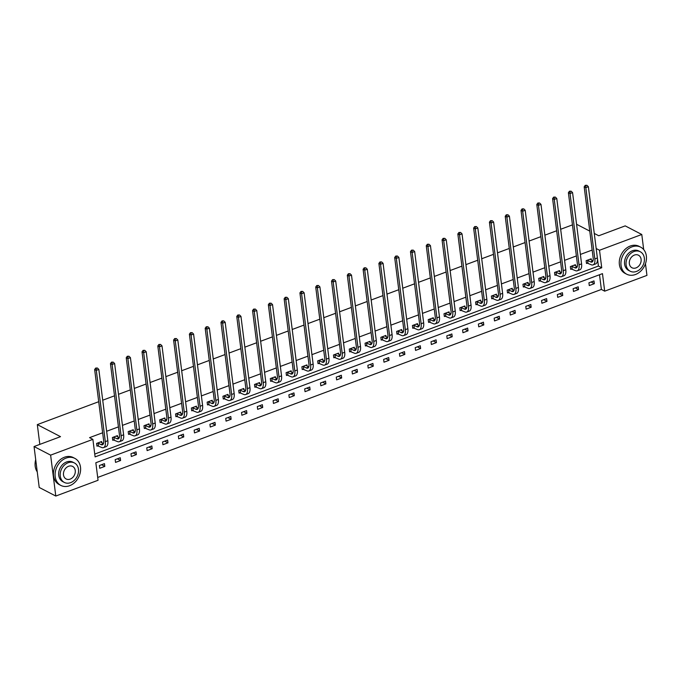 <?xml version="1.0" encoding="UTF-8"?>
<svg xmlns="http://www.w3.org/2000/svg" width="681" height="681" viewBox="0 0 681 681"><rect width="100%" height="100%" fill="white"/><g stroke="black" fill="none" stroke-linecap="round" stroke-linejoin="round"><path stroke-width="1.02" d="M645.469 263.692L646.95 275.388L604.685 291.17L602.472 273.643L95.834 462.748L98.055 480.275L55.791 496.049L50.624 455.138L92.88 439.364L95.102 456.891L601.732 267.778L599.518 250.259L641.783 234.485L643.69 249.569M97.698 477.449L601.374 289.442L604.685 291.17M50.624 455.138L34.05 446.54L39.217 487.451L55.791 496.049M594.266 233.438L598.744 235.762L625.209 225.879L641.783 234.485M34.05 446.54L60.524 436.657L37.319 424.621L39.821 444.387M37.319 424.621L98.711 401.705M102.72 400.207L114.502 395.806M118.511 394.316L130.292 389.915M134.302 388.417L146.083 384.024M150.092 382.526L161.874 378.125M165.883 376.627L177.673 372.235M181.682 370.736L193.464 366.335M197.473 364.837L209.254 360.445M213.264 358.947L225.045 354.546M229.054 353.056L240.836 348.655M244.845 347.157L256.626 342.764M260.636 341.266L272.417 336.865M276.426 335.367L288.208 330.975M292.217 329.476L303.998 325.075M308.008 323.577L319.789 319.185M323.798 317.686L335.58 313.286M339.589 311.796L351.37 307.395M355.38 305.897L367.161 301.504M371.171 300.006L382.952 295.605M386.961 294.107L398.743 289.714M402.752 288.216L414.542 283.815M418.551 282.317L430.332 277.925M434.342 276.426L446.123 272.025M450.132 270.536L461.914 266.135M465.923 264.637L477.704 260.244M481.714 258.746L493.495 254.345M497.505 252.847L509.286 248.454M513.295 246.956L525.077 242.555M529.086 241.057L540.867 236.665M544.877 235.166L556.658 230.765M560.667 229.276L572.449 224.875M117.609 436.836L117.455 435.627L112.399 437.517L112.748 440.284L113.88 439.858M149.19 425.046L149.037 423.837L143.98 425.727L144.329 428.494L145.462 428.068M180.771 413.256L180.627 412.056L175.562 413.937L175.911 416.704L177.051 416.278M212.361 401.475L212.208 400.266L207.143 402.156L207.492 404.914L208.633 404.497M243.943 389.685L243.789 388.476L238.725 390.366L239.074 393.133L240.214 392.707M275.524 377.895L275.371 376.687L270.306 378.576L270.655 381.343L271.796 380.917M307.105 366.106L306.952 364.897L301.887 366.787L302.236 369.553L303.377 369.128M338.687 354.316L338.534 353.107L333.477 354.997L333.826 357.763L334.958 357.338M370.268 342.526L370.115 341.317L365.059 343.207L365.408 345.974L366.54 345.548M401.85 330.745L401.696 329.536L396.64 331.426L396.989 334.184L398.121 333.758M433.439 318.955L433.286 317.746L428.221 319.636L428.57 322.394L429.711 321.977M465.021 307.165L464.868 305.956L459.803 307.846L460.152 310.613L461.292 310.187M496.602 295.375L496.449 294.166L491.384 296.056L491.733 298.823L492.874 298.397M528.184 283.585L528.03 282.377L522.965 284.266L523.314 287.033L524.455 286.607M559.765 271.796L559.612 270.587L554.555 272.477L554.904 275.243L556.037 274.818M591.346 260.006L591.193 258.797L586.137 260.687L586.486 263.453L587.618 263.028M94.744 454.065L598.42 266.058L596.173 248.548M592.164 250.046L580.382 254.439M576.373 255.937L564.592 260.338M560.582 261.836L548.801 266.228M544.791 267.727L533.01 272.128M529.001 273.626L517.22 278.018M513.21 279.516L501.429 283.917M497.419 285.407L485.638 289.808M481.629 291.306L469.847 295.699M465.838 297.197L454.057 301.598M450.047 303.096L438.266 307.489M434.257 308.987L422.475 313.388M418.466 314.886L406.676 319.278M402.667 320.777L390.885 325.178M386.876 326.667L375.095 331.068M371.085 332.566L359.304 336.959M355.295 338.457L343.513 342.858M339.504 344.356L327.723 348.749M323.713 350.247L311.932 354.648M307.923 356.146L296.141 360.538M292.132 362.037L280.351 366.438M276.341 367.927L264.56 372.328M260.551 373.826L248.769 378.219M244.76 379.717L232.979 384.118M228.969 385.616L217.188 390.009M213.179 391.507L201.397 395.908M197.388 397.406L185.607 401.799M181.597 403.297L169.807 407.698M165.798 409.187L154.017 413.588M150.007 415.087L138.226 419.479M134.217 420.977L122.435 425.378M118.426 426.876L106.645 431.269M102.635 432.767L89.569 437.645L92.88 439.364M575.556 265.905L575.402 264.696L570.346 266.586L570.695 269.353L571.827 268.927M543.974 277.695L543.821 276.486L538.756 278.376L539.114 281.134L540.246 280.717M512.393 289.485L512.24 288.276L507.175 290.166L507.524 292.924L508.664 292.498M480.812 301.266L480.658 300.057L475.593 301.947L475.942 304.713L477.083 304.288M449.23 313.056L449.077 311.847L444.012 313.737L444.361 316.503L445.502 316.078M417.64 324.846L417.496 323.637L412.431 325.527L412.78 328.293L413.92 327.867M386.059 336.635L385.906 335.427L380.849 337.316L381.198 340.083L382.33 339.657M354.478 348.425L354.324 347.216L349.268 349.106L349.617 351.873L350.749 351.447M322.896 360.215L322.743 359.006L317.686 360.896L318.036 363.654L319.168 363.237M291.315 372.005L291.162 370.796L286.097 372.686L286.446 375.444L287.586 375.018M259.733 383.786L259.58 382.577L254.515 384.467L254.864 387.234L256.005 386.808M228.152 395.576L227.999 394.367L222.934 396.257L223.283 399.023L224.424 398.598M196.571 407.366L196.417 406.157L191.352 408.047L191.701 410.813L192.842 410.388M164.981 419.155L164.828 417.947L159.771 419.836L160.12 422.603L161.252 422.177M133.399 430.945L133.246 429.737L128.19 431.626L128.539 434.384L129.671 433.967M101.818 442.735L101.665 441.526L96.608 443.416L96.957 446.174L98.09 445.749M596.207 248.539L599.518 250.259M589.772 231.106L576.569 224.253M601.374 289.442L599.518 274.749M99.4 465.523L104.457 463.633L104.806 466.4L99.749 468.29L99.4 465.523M115.191 459.632L120.248 457.743L120.597 460.509L115.54 462.399L115.191 459.632M130.982 453.733L136.038 451.852L136.387 454.61L131.331 456.5L130.982 453.733M146.773 447.843L151.837 445.953L152.186 448.719L147.122 450.609L146.773 447.843M162.563 441.952L167.628 440.062L167.977 442.82L162.912 444.71L162.563 441.952M178.354 436.053L183.419 434.163L183.768 436.93L178.703 438.819L178.354 436.053M194.145 430.162L199.21 428.272L199.559 431.039L194.494 432.92L194.145 430.162M209.935 424.263L215 422.373L215.349 425.14L210.284 427.03L209.935 424.263M225.726 418.372L230.791 416.483L231.14 419.249L226.075 421.139L225.726 418.372M241.517 412.482L246.582 410.592L246.931 413.35L241.866 415.24L241.517 412.482M257.307 406.583L262.372 404.693L262.721 407.459L257.656 409.349L257.307 406.583M273.107 400.692L278.163 398.802L278.512 401.56L273.456 403.45L273.107 400.692M288.897 394.793L293.954 392.903L294.303 395.67L289.246 397.559L288.897 394.793M304.688 388.902L309.744 387.012L310.093 389.779L305.037 391.669L304.688 388.902M320.479 383.003L325.535 381.113L325.884 383.88L320.828 385.769L320.479 383.003M336.269 377.112L341.326 375.222L341.675 377.989L336.618 379.879L336.269 377.112M352.06 371.222L357.116 369.332L357.465 372.09L352.409 373.98L352.06 371.222M367.851 365.322L372.907 363.433L373.265 366.199L368.2 368.089L367.851 365.322M383.641 359.432L388.706 357.542L389.055 360.3L383.99 362.19L383.641 359.432M399.432 353.533L404.497 351.643L404.846 354.409L399.781 356.299L399.432 353.533M415.223 347.642L420.288 345.752L420.637 348.519L415.572 350.409L415.223 347.642M431.013 341.743L436.078 339.853L436.427 342.62L431.362 344.509L431.013 341.743M446.804 335.852L451.869 333.962L452.218 336.729L447.153 338.619L446.804 335.852M462.595 329.962L467.66 328.072L468.009 330.83L462.944 332.72L462.595 329.962M478.385 324.062L483.45 322.173L483.799 324.939L478.734 326.829L478.385 324.062M494.176 318.172L499.241 316.282L499.59 319.04L494.525 320.93L494.176 318.172M509.975 312.273L515.032 310.383L515.381 313.149L510.324 315.039L509.975 312.273M525.766 306.382L530.822 304.492L531.171 307.259L526.115 309.148L525.766 306.382M541.557 300.483L546.613 298.593L546.962 301.36L541.906 303.249L541.557 300.483M557.347 294.592L562.404 292.702L562.753 295.469L557.696 297.359L557.347 294.592M573.138 288.701L578.195 286.812L578.544 289.57L573.487 291.459L573.138 288.701M588.929 282.802L593.985 280.912L594.334 283.679L589.278 285.569L588.929 282.802M598.42 266.058L601.732 267.778M591.091 281.994L594.334 283.679M575.3 287.893L578.544 289.57M559.51 293.783L562.753 295.469M543.719 299.674L546.962 301.36M527.928 305.573L531.171 307.259M512.138 311.464L515.381 313.149M496.347 317.363L499.59 319.04M480.556 323.254L483.799 324.939M464.765 329.153L468.009 330.83M448.975 335.043L452.218 336.729M433.184 340.934L436.427 342.62M417.393 346.833L420.637 348.519M401.603 352.724L404.846 354.409M385.804 358.623L389.055 360.3M370.013 364.514L373.265 366.199M354.222 370.413L357.465 372.09M338.431 376.304L341.675 377.989M322.641 382.194L325.884 383.88M306.85 388.093L310.093 389.779M291.059 393.984L294.303 395.67M275.269 399.883L278.512 401.56M259.478 405.774L262.721 407.459M243.687 411.673L246.931 413.35M227.897 417.564L231.14 419.249M212.106 423.454L215.349 425.14M196.315 429.353L199.559 431.039M180.525 435.244L183.768 436.93M164.734 441.143L167.977 442.82M148.935 447.034L152.186 448.719M133.144 452.925L136.387 454.61M117.353 458.824L120.597 460.509M101.563 464.714L104.806 466.4M587.269 260.27L590.563 261.862A6.086 2.809 -110.5 0 0 591.993 262.04A6.086 2.809 -110.5 0 0 593.177 258.048L584.179 186.79L585.251 185.326L586.928 185.292L585.251 185.326M590.061 259.223L592.998 260.866M586.928 185.292L588.367 186.705L585.83 187.65L594.836 258.908A9.134 4.214 69.5 0 1 593.057 264.892A9.134 4.214 69.5 0 1 590.912 264.62L586.401 262.815M588.367 186.705L597.365 257.963A9.134 4.214 69.5 0 1 595.586 263.947L593.057 264.892M585.915 185.675L585.83 187.65L584.179 186.79M587.609 260.329L587.958 263.087M635.45 274.511A15.229 12.028 117.4 0 0 646.158 261.129A15.229 12.028 117.4 0 0 640.719 247.177A15.229 12.028 117.4 0 0 631.959 246.871A15.229 12.028 117.4 0 0 621.242 260.253A15.229 12.028 117.4 0 0 626.69 274.205A15.229 12.028 117.4 0 0 635.45 274.511M640.719 247.177L639.059 246.318A15.229 12.028 117.4 0 0 630.3 246.011A15.229 12.028 117.4 0 0 619.582 259.393A15.229 12.028 117.4 0 0 625.03 273.345L626.69 274.205M630.18 271.217L628.648 270.425A10.964 8.657 -62.6 0 1 624.732 260.38A10.964 8.657 -62.6 0 1 632.445 250.744A10.964 8.657 -62.6 0 1 638.752 250.966L640.276 251.757A10.964 8.657 117.4 0 0 633.968 251.536A10.964 8.657 117.4 0 0 626.256 261.172A10.964 8.657 117.4 0 0 630.18 271.217A10.964 8.657 117.4 0 0 636.48 271.438A10.964 8.657 117.4 0 0 644.2 261.793A10.964 8.657 117.4 0 0 640.276 251.757M634.42 255.069A7.065 5.584 117.4 0 0 629.448 261.283A7.065 5.584 117.4 0 0 631.968 267.752A7.065 5.584 117.4 0 0 636.037 267.897A7.065 5.584 117.4 0 0 641.008 261.683A7.065 5.584 117.4 0 0 638.48 255.213A7.065 5.584 117.4 0 0 634.42 255.069M69.59 485.723A15.229 12.028 117.4 0 0 80.307 472.342A15.229 12.028 117.4 0 0 74.859 458.39A15.229 12.028 117.4 0 0 66.1 458.083A15.229 12.028 117.4 0 0 55.391 471.465A15.229 12.028 117.4 0 0 60.83 485.417A15.229 12.028 117.4 0 0 69.59 485.723M74.859 458.39L73.207 457.53A15.229 12.028 117.4 0 0 64.448 457.223A15.229 12.028 117.4 0 0 53.731 470.605A15.229 12.028 117.4 0 0 59.179 484.557L60.83 485.417M64.32 482.429L62.797 481.637A10.964 8.657 -62.6 0 1 58.881 471.592A10.964 8.657 -62.6 0 1 66.593 461.956A10.964 8.657 -62.6 0 1 72.901 462.178L74.425 462.961A10.964 8.657 117.4 0 0 68.117 462.748A10.964 8.657 117.4 0 0 60.405 472.384A10.964 8.657 117.4 0 0 64.32 482.429A10.964 8.657 117.4 0 0 70.628 482.642A10.964 8.657 117.4 0 0 78.341 473.006A10.964 8.657 117.4 0 0 74.425 462.961M68.56 466.281A7.065 5.584 117.4 0 0 63.588 472.495A7.065 5.584 117.4 0 0 66.117 478.964A7.065 5.584 117.4 0 0 70.186 479.109A7.065 5.584 117.4 0 0 75.157 472.895A7.065 5.584 117.4 0 0 72.629 466.425A7.065 5.584 117.4 0 0 68.56 466.281M35.71 459.649A15.229 12.028 117.4 0 0 37.251 471.856M571.478 266.16L574.773 267.752A6.086 2.809 -110.5 0 0 576.203 267.931A6.086 2.809 -110.5 0 0 577.386 263.947L568.388 192.689L569.461 191.225L571.138 191.191L569.461 191.225M574.27 265.122L577.207 266.756M571.138 191.191L572.568 192.604L570.04 193.549L579.046 264.807A9.134 4.214 69.5 0 1 577.267 270.783A9.134 4.214 69.5 0 1 575.122 270.519L570.61 268.706M572.568 192.604L581.574 263.862A9.134 4.214 69.5 0 1 579.795 269.838L577.267 270.783M570.125 191.565L570.04 193.549L568.388 192.689M571.819 266.22L572.168 268.986M555.687 272.051L558.982 273.651A6.086 2.809 -110.5 0 0 560.412 273.822A6.086 2.809 -110.5 0 0 561.595 269.838L552.589 198.58L553.67 197.115L555.338 197.081L553.67 197.115M558.48 271.012L561.416 272.655M555.338 197.081L556.777 198.494L554.249 199.439L563.255 270.697A9.134 4.214 69.5 0 1 561.476 276.682A9.134 4.214 69.5 0 1 559.331 276.409L554.819 274.605M556.777 198.494L565.783 269.753A9.134 4.214 69.5 0 1 564.004 275.737L561.476 276.682M554.334 197.464L554.249 199.439L552.589 198.58M556.028 272.111L556.377 274.877M539.897 277.95L543.191 279.542A6.086 2.809 -110.5 0 0 544.621 279.721A6.086 2.809 -110.5 0 0 545.804 275.737L536.798 204.47L537.879 203.015L539.548 202.981L537.879 203.015M542.689 276.912L545.626 278.546M539.548 202.981L540.986 204.394L538.458 205.339L547.464 276.597A9.134 4.214 69.5 0 1 545.685 282.572A9.134 4.214 69.5 0 1 543.54 282.309L539.029 280.495M540.986 204.394L549.993 275.652A9.134 4.214 69.5 0 1 548.214 281.628L545.685 282.572M538.535 203.355L538.458 205.339L536.798 204.47M540.237 278.01L540.586 280.776M524.106 283.841L527.4 285.433A6.086 2.809 -110.5 0 0 528.831 285.611A6.086 2.809 -110.5 0 0 530.014 281.628L521.008 210.369L522.089 208.905L523.757 208.871L522.089 208.905M526.89 282.802L529.827 284.445M523.757 208.871L525.196 210.284L522.668 211.229L531.665 282.487A9.134 4.214 69.5 0 1 529.895 288.463A9.134 4.214 69.5 0 1 527.749 288.199L523.238 286.386M525.196 210.284L534.202 281.542A9.134 4.214 69.5 0 1 532.423 287.518L529.895 288.463M522.744 209.246L522.668 211.229L521.008 210.369M524.447 283.9L524.796 286.667M508.315 289.74L511.601 291.332A6.086 2.809 -110.5 0 0 513.04 291.511A6.086 2.809 -110.5 0 0 514.223 287.518L505.217 216.26L506.289 214.804L507.966 214.77L506.289 214.804M511.099 288.693L514.036 290.336M507.966 214.77L509.405 216.175L506.877 217.12L515.875 288.386A9.134 4.214 69.5 0 1 514.104 294.362A9.134 4.214 69.5 0 1 511.95 294.098L507.447 292.285M509.405 216.175L518.411 287.442A9.134 4.214 69.5 0 1 516.632 293.417L514.104 294.362M506.953 215.145L506.877 217.12L505.217 216.26M508.647 289.8L508.996 292.558M492.525 295.631L495.811 297.222A6.086 2.809 -110.5 0 0 497.249 297.401A6.086 2.809 -110.5 0 0 498.432 293.417L489.426 222.159L490.499 220.695L492.176 220.661L490.499 220.695M495.308 294.592L498.245 296.226M492.176 220.661L493.614 222.074L491.086 223.019L500.084 294.277A9.134 4.214 69.5 0 1 498.313 300.253A9.134 4.214 69.5 0 1 496.16 299.989L491.656 298.176M493.614 222.074L502.621 293.332A9.134 4.214 69.5 0 1 500.841 299.308L498.313 300.253M491.163 221.036L491.086 223.019L489.426 222.159M492.857 295.69L493.206 298.457M476.734 301.53L480.02 303.122A6.086 2.809 -110.5 0 0 481.45 303.3A6.086 2.809 -110.5 0 0 482.642 299.308L473.635 228.05L474.708 226.586L476.385 226.552L474.708 226.586M479.518 300.483L482.454 302.126M476.385 226.552L477.824 227.965L475.295 228.91L484.293 300.168A9.134 4.214 69.5 0 1 482.523 306.152A9.134 4.214 69.5 0 1 480.369 305.88L475.866 304.075M477.824 227.965L486.83 299.223A9.134 4.214 69.5 0 1 485.051 305.207L482.523 306.152M475.372 226.935L475.295 228.91L473.635 228.05M477.066 301.589L477.415 304.347M460.943 307.42L464.229 309.012A6.086 2.809 -110.5 0 0 465.659 309.191A6.086 2.809 -110.5 0 0 466.851 305.207L457.845 233.949L458.917 232.485L460.594 232.451L458.917 232.485M463.727 306.382L466.664 308.016M460.594 232.451L462.033 233.864L459.505 234.809L468.502 306.067A9.134 4.214 69.5 0 1 466.723 312.043A9.134 4.214 69.5 0 1 464.578 311.779L460.075 309.966M462.033 233.864L471.039 305.122A9.134 4.214 69.5 0 1 469.26 311.098L466.723 312.043M459.581 232.825L459.505 234.809L457.845 233.949M461.275 307.48L461.624 310.247M445.153 313.311L448.438 314.911A6.086 2.809 -110.5 0 0 449.869 315.082A6.086 2.809 -110.5 0 0 451.052 311.098L442.054 239.84L443.127 238.376L444.804 238.341L443.127 238.376M447.936 312.273L450.873 313.915M444.804 238.341L446.242 239.755L443.714 240.699L452.712 311.958A9.134 4.214 69.5 0 1 450.933 317.942A9.134 4.214 69.5 0 1 448.788 317.669L444.284 315.865M446.242 239.755L455.24 311.013A9.134 4.214 69.5 0 1 453.469 316.997L450.933 317.942M443.791 238.725L443.714 240.699L442.054 239.84M445.485 313.371L445.834 316.137M429.362 319.21L432.648 320.802A6.086 2.809 -110.5 0 0 434.078 320.981A6.086 2.809 -110.5 0 0 435.261 316.997L426.263 245.73L427.336 244.275L429.013 244.241L427.336 244.275M432.146 318.172L435.082 319.806M429.013 244.241L430.452 245.654L427.923 246.59L436.921 317.857A9.134 4.214 69.5 0 1 435.142 323.833A9.134 4.214 69.5 0 1 432.997 323.569L428.494 321.755M430.452 245.654L439.449 316.912A9.134 4.214 69.5 0 1 437.679 322.888L435.142 323.833M428 244.615L427.923 246.59L426.263 245.73M429.694 319.27L430.043 322.036M413.571 325.101L416.857 326.693A6.086 2.809 -110.5 0 0 418.287 326.871A6.086 2.809 -110.5 0 0 419.47 322.888L410.473 251.63L411.545 250.165L413.222 250.131L411.545 250.165M416.355 324.062L419.292 325.705M413.222 250.131L414.661 251.544L412.124 252.489L421.13 323.747A9.134 4.214 69.5 0 1 419.351 329.723A9.134 4.214 69.5 0 1 417.206 329.459L412.695 327.646M414.661 251.544L423.659 322.803A9.134 4.214 69.5 0 1 421.888 328.778L419.351 329.723M412.209 250.506L412.124 252.489L410.473 251.63M413.903 325.16L414.252 327.927M397.772 331L401.066 332.592A6.086 2.809 -110.5 0 0 402.497 332.771A6.086 2.809 -110.5 0 0 403.68 328.778L394.682 257.52L395.755 256.056L397.432 256.03L395.755 256.056M400.564 329.953L403.501 331.596M397.432 256.03L398.87 257.435L396.333 258.38L405.34 329.638A9.134 4.214 69.5 0 1 403.561 335.622A9.134 4.214 69.5 0 1 401.415 335.358L396.904 333.545M398.87 257.435L407.868 328.702A9.134 4.214 69.5 0 1 406.089 334.677L403.561 335.622M396.419 256.405L396.333 258.38L394.682 257.52M398.113 331.06L398.462 333.818M381.981 336.891L385.276 338.483A6.086 2.809 -110.5 0 0 386.706 338.661A6.086 2.809 -110.5 0 0 387.889 334.677L378.891 263.419L379.964 261.955L381.641 261.921L379.964 261.955M384.774 335.852L387.71 337.487M381.641 261.921L383.08 263.334L380.543 264.279L389.549 335.537A9.134 4.214 69.5 0 1 387.77 341.513A9.134 4.214 69.5 0 1 385.625 341.249L381.113 339.436M383.08 263.334L392.077 334.592A9.134 4.214 69.5 0 1 390.298 340.568L387.77 341.513M380.628 262.296L380.543 264.279L378.891 263.419M382.322 336.95L382.671 339.717M366.191 342.79L369.485 344.382A6.086 2.809 -110.5 0 0 370.915 344.56A6.086 2.809 -110.5 0 0 372.098 340.568L363.101 269.31L364.173 267.846L365.85 267.812L364.173 267.846M368.983 341.743L371.92 343.386M365.85 267.812L367.289 269.225L364.752 270.17L373.758 341.428A9.134 4.214 69.5 0 1 371.979 347.412A9.134 4.214 69.5 0 1 369.834 347.14L365.322 345.335M367.289 269.225L376.287 340.483A9.134 4.214 69.5 0 1 374.507 346.467L371.979 347.412M364.837 268.195L364.752 270.17L363.101 269.31M366.531 342.849L366.88 345.607M350.4 348.681L353.694 350.272A6.086 2.809 -110.5 0 0 355.124 350.451A6.086 2.809 -110.5 0 0 356.308 346.467L347.31 275.209L348.383 273.745L350.06 273.711L348.383 273.745M353.192 347.642L356.129 349.276M350.06 273.711L351.498 275.124L348.961 276.069L357.968 347.327A9.134 4.214 69.5 0 1 356.189 353.303A9.134 4.214 69.5 0 1 354.043 353.039L349.532 351.226M351.498 275.124L360.496 346.382A9.134 4.214 69.5 0 1 358.717 352.358L356.189 353.303M349.047 274.085L348.961 276.069L347.31 275.209M350.741 348.74L351.09 351.507M334.609 354.571L337.904 356.172A6.086 2.809 -110.5 0 0 339.334 356.342A6.086 2.809 -110.5 0 0 340.517 352.358L331.511 281.1L332.592 279.636L334.269 279.602L332.592 279.636M337.401 353.533L340.338 355.176M334.269 279.602L335.699 281.015L333.171 281.96L342.177 353.218A9.134 4.214 69.5 0 1 340.398 359.193A9.134 4.214 69.5 0 1 338.253 358.93L333.741 357.125M335.699 281.015L344.705 352.273A9.134 4.214 69.5 0 1 342.926 358.257L340.398 359.193M333.256 279.985L333.171 281.96L331.511 281.1M334.95 354.631L335.299 357.397M318.819 360.47L322.113 362.062A6.086 2.809 -110.5 0 0 323.543 362.241A6.086 2.809 -110.5 0 0 324.726 358.257L315.72 286.99L316.801 285.535L318.47 285.501L316.801 285.535M321.611 359.432L324.548 361.066M318.47 285.501L319.908 286.914L317.38 287.85L326.386 359.117A9.134 4.214 69.5 0 1 324.607 365.093A9.134 4.214 69.5 0 1 322.462 364.829L317.95 363.016M319.908 286.914L328.914 358.172A9.134 4.214 69.5 0 1 327.135 364.148L324.607 365.093M317.465 285.875L317.38 287.85L315.72 286.99M319.159 360.53L319.508 363.296M303.028 366.361L306.322 367.953A6.086 2.809 -110.5 0 0 307.752 368.132A6.086 2.809 -110.5 0 0 308.936 364.148L299.929 292.89L301.011 291.425L302.679 291.391L301.011 291.425M305.812 365.322L308.757 366.965M302.679 291.391L304.118 292.804L301.589 293.749L310.596 365.007A9.134 4.214 69.5 0 1 308.816 370.983A9.134 4.214 69.5 0 1 306.671 370.719L302.16 368.906M304.118 292.804L313.124 364.063A9.134 4.214 69.5 0 1 311.345 370.038L308.816 370.983M301.666 291.766L301.589 293.749L299.929 292.89M303.368 366.421L303.717 369.187M287.237 372.26L290.523 373.852A6.086 2.809 -110.5 0 0 291.962 374.031A6.086 2.809 -110.5 0 0 293.145 370.038L284.139 298.78L285.22 297.316L286.888 297.282L285.22 297.316M290.021 371.213L292.958 372.856M286.888 297.282L288.327 298.695L285.799 299.64L294.796 370.898A9.134 4.214 69.5 0 1 293.026 376.882A9.134 4.214 69.5 0 1 290.881 376.619L286.369 374.805M288.327 298.695L297.333 369.962A9.134 4.214 69.5 0 1 295.554 375.938L293.026 376.882M285.875 297.665L285.799 299.64L284.139 298.78M287.569 372.32L287.927 375.078M271.447 378.151L274.732 379.743A6.086 2.809 -110.5 0 0 276.171 379.921A6.086 2.809 -110.5 0 0 277.354 375.938L268.348 304.679L269.421 303.215L271.098 303.181L269.421 303.215M274.23 377.112L277.167 378.747M271.098 303.181L272.536 304.594L270.008 305.539L279.006 376.797A9.134 4.214 69.5 0 1 277.235 382.773A9.134 4.214 69.5 0 1 275.081 382.509L270.578 380.696M272.536 304.594L281.542 375.852A9.134 4.214 69.5 0 1 279.763 381.828L277.235 382.773M270.085 303.556L270.008 305.539L268.348 304.679M271.779 378.21L272.128 380.977M255.656 384.05L258.942 385.642A6.086 2.809 -110.5 0 0 260.372 385.812A6.086 2.809 -110.5 0 0 261.564 381.828L252.557 310.57L253.63 309.106L255.307 309.072L253.63 309.106M258.44 383.003L261.376 384.646M255.307 309.072L256.746 310.485L254.217 311.43L263.215 382.688A9.134 4.214 69.5 0 1 261.444 388.672A9.134 4.214 69.5 0 1 259.291 388.4L254.788 386.595M256.746 310.485L265.752 381.743A9.134 4.214 69.5 0 1 263.973 387.727L261.444 388.672M254.294 309.455L254.217 311.43L252.557 310.57M255.988 384.11L256.337 386.868M239.865 389.941L243.151 391.532A6.086 2.809 -110.5 0 0 244.581 391.711A6.086 2.809 -110.5 0 0 245.773 387.727L236.767 316.469L237.839 315.005L239.516 314.971L237.839 315.005M242.649 388.902L245.586 390.536M239.516 314.971L240.955 316.384L238.427 317.329L247.424 388.587A9.134 4.214 69.5 0 1 245.654 394.563A9.134 4.214 69.5 0 1 243.5 394.299L238.997 392.486M240.955 316.384L249.961 387.642A9.134 4.214 69.5 0 1 248.182 393.618L245.654 394.563M238.503 315.346L238.427 317.329L236.767 316.469M240.197 390L240.546 392.767M224.075 395.831L227.36 397.432A6.086 2.809 -110.5 0 0 228.79 397.602A6.086 2.809 -110.5 0 0 229.982 393.618L220.976 322.36L222.049 320.896L223.726 320.862L222.049 320.896M226.858 394.793L229.795 396.436M223.726 320.862L225.164 322.275L222.636 323.22L231.634 394.478A9.134 4.214 69.5 0 1 229.855 400.454A9.134 4.214 69.5 0 1 227.709 400.19L223.206 398.385M225.164 322.275L234.162 393.533A9.134 4.214 69.5 0 1 232.391 399.509L229.855 400.454M222.713 321.245L222.636 323.22L220.976 322.36M224.407 395.891L224.756 398.657M208.284 401.73L211.57 403.322A6.086 2.809 -110.5 0 0 213 403.501A6.086 2.809 -110.5 0 0 214.183 399.517L205.185 328.251L206.258 326.795L207.935 326.761L206.258 326.795M211.067 400.692L214.004 402.326M207.935 326.761L209.373 328.165L206.845 329.11L215.843 400.377A9.134 4.214 69.5 0 1 214.064 406.353A9.134 4.214 69.5 0 1 211.919 406.089L207.416 404.276M209.373 328.165L218.371 399.432A9.134 4.214 69.5 0 1 216.601 405.408L214.064 406.353M206.922 327.135L206.845 329.11L205.185 328.251M208.616 401.79L208.965 404.557M192.493 407.621L195.779 409.213A6.086 2.809 -110.5 0 0 197.209 409.392A6.086 2.809 -110.5 0 0 198.392 405.408L189.395 334.15L190.467 332.686L192.144 332.651L190.467 332.686M195.277 406.583L198.214 408.225M192.144 332.651L193.583 334.065L191.055 335.009L200.052 406.268A9.134 4.214 69.5 0 1 198.273 412.243A9.134 4.214 69.5 0 1 196.128 411.979L191.616 410.166M193.583 334.065L202.58 405.323A9.134 4.214 69.5 0 1 200.81 411.298L198.273 412.243M191.131 333.026L191.055 335.009L189.395 334.15M192.825 407.681L193.174 410.447M176.694 413.52L179.988 415.112A6.086 2.809 -110.5 0 0 181.418 415.291A6.086 2.809 -110.5 0 0 182.602 411.298L173.604 340.04L174.676 338.576L176.353 338.542L174.676 338.576M179.486 412.473L182.423 414.116M176.353 338.542L177.792 339.955L175.255 340.9L184.262 412.158A9.134 4.214 69.5 0 1 182.482 418.143A9.134 4.214 69.5 0 1 180.337 417.87L175.826 416.065M177.792 339.955L186.79 411.213A9.134 4.214 69.5 0 1 185.019 417.198L182.482 418.143M175.34 338.925L175.255 340.9L173.604 340.04M177.034 413.58L177.383 416.338M160.903 419.411L164.198 421.003A6.086 2.809 -110.5 0 0 165.628 421.181A6.086 2.809 -110.5 0 0 166.811 417.198L157.813 345.939L158.886 344.475L160.563 344.441L158.886 344.475M163.695 418.372L166.632 420.007M160.563 344.441L162.001 345.854L159.465 346.799L168.471 418.057A9.134 4.214 69.5 0 1 166.692 424.033A9.134 4.214 69.5 0 1 164.547 423.769L160.035 421.956M162.001 345.854L170.999 417.112A9.134 4.214 69.5 0 1 169.22 423.088L166.692 424.033M159.55 344.816L159.465 346.799L157.813 345.939M161.244 419.47L161.593 422.237M145.113 425.302L148.407 426.902A6.086 2.809 -110.5 0 0 149.837 427.072A6.086 2.809 -110.5 0 0 151.02 423.088L142.023 351.83L143.095 350.366L144.772 350.332L143.095 350.366M147.905 424.263L150.841 425.906M144.772 350.332L146.211 351.745L143.674 352.69L152.68 423.948A9.134 4.214 69.5 0 1 150.901 429.932A9.134 4.214 69.5 0 1 148.756 429.66L144.244 427.855M146.211 351.745L155.208 423.003A9.134 4.214 69.5 0 1 153.429 428.987L150.901 429.932M143.759 350.715L143.674 352.69L142.023 351.83M145.453 425.37L145.802 428.128M129.322 431.201L132.616 432.793A6.086 2.809 -110.5 0 0 134.046 432.971A6.086 2.809 -110.5 0 0 135.23 428.987L126.232 357.729L127.304 356.265L128.981 356.231L127.304 356.265M132.114 430.162L135.051 431.797M128.981 356.231L130.42 357.644L127.883 358.589L136.89 429.847A9.134 4.214 69.5 0 1 135.11 435.823A9.134 4.214 69.5 0 1 132.965 435.559L128.454 433.746M130.42 357.644L139.418 428.902A9.134 4.214 69.5 0 1 137.639 434.878L135.11 435.823M127.968 356.606L127.883 358.589L126.232 357.729M129.662 431.26L130.011 434.027M113.531 437.091L116.826 438.683A6.086 2.809 -110.5 0 0 118.256 438.862A6.086 2.809 -110.5 0 0 119.439 434.878L110.441 363.62L111.514 362.156L113.191 362.122L111.514 362.156M116.323 436.053L119.26 437.696M113.191 362.122L114.621 363.535L112.093 364.48L121.099 435.738A9.134 4.214 69.5 0 1 119.32 441.714A9.134 4.214 69.5 0 1 117.175 441.45L112.663 439.645M114.621 363.535L123.627 434.793A9.134 4.214 69.5 0 1 121.848 440.769L119.32 441.714M112.178 362.505L112.093 364.48L110.441 363.62M113.872 437.151L114.221 439.917M97.741 442.99L101.035 444.582A6.086 2.809 -110.5 0 0 102.465 444.761A6.086 2.809 -110.5 0 0 103.648 440.777L94.642 369.511L95.723 368.055L97.4 368.021L95.723 368.055M100.533 441.952L103.469 443.586M97.4 368.021L98.83 369.425L96.302 370.37L105.308 441.637A9.134 4.214 69.5 0 1 103.529 447.613A9.134 4.214 69.5 0 1 101.384 447.349L96.872 445.536M98.83 369.425L107.836 440.692A9.134 4.214 69.5 0 1 106.057 446.668L103.529 447.613M96.387 368.395L96.302 370.37L94.642 369.511M98.081 443.05L98.43 445.817M592.955 260.968L590.563 261.862M597.365 257.963L594.836 258.908M577.165 266.858L574.773 267.752M581.574 263.862L579.046 264.807M561.374 272.749L558.982 273.651M565.783 269.753L563.255 270.697M545.583 278.648L543.191 279.542M549.993 275.652L547.464 276.597M529.792 284.539L527.4 285.433M534.202 281.542L531.665 282.487M514.002 290.438L511.601 291.332M518.411 287.442L515.875 288.386M498.211 296.329L495.811 297.222M502.621 293.332L500.084 294.277M482.42 302.228L480.02 303.122M486.83 299.223L484.293 300.168M466.63 308.118L464.229 309.012M471.039 305.122L468.502 306.067M450.839 314.009L448.438 314.911M455.24 311.013L452.712 311.958M435.048 319.908L432.648 320.802M439.449 316.912L436.921 317.857M419.258 325.799L416.857 326.693M423.659 322.803L421.13 323.747M403.458 331.698L401.066 332.592M407.868 328.702L405.34 329.638M387.668 337.589L385.276 338.483M392.077 334.592L389.549 335.537M371.877 343.488L369.485 344.382M376.287 340.483L373.758 341.428M356.086 349.379L353.694 350.272M360.496 346.382L357.968 347.327M340.296 355.269L337.904 356.172M344.705 352.273L342.177 353.218M324.505 361.168L322.113 362.062M328.914 358.172L326.386 359.117M308.714 367.059L306.322 367.953M313.124 364.063L310.596 365.007M292.924 372.958L290.523 373.852M297.333 369.962L294.796 370.898M277.133 378.849L274.732 379.743M281.542 375.852L279.006 376.797M261.342 384.748L258.942 385.642M265.752 381.743L263.215 382.688M245.552 390.639L243.151 391.532M249.961 387.642L247.424 388.587M229.761 396.529L227.36 397.432M234.162 393.533L231.634 394.478M213.97 402.428L211.57 403.322M218.371 399.432L215.843 400.377M198.18 408.319L195.779 409.213M202.58 405.323L200.052 406.268M182.389 414.218L179.988 415.112M186.79 411.213L184.262 412.158M166.59 420.109L164.198 421.003M170.999 417.112L168.471 418.057M150.799 426.008L148.407 426.902M155.208 423.003L152.68 423.948M135.008 431.899L132.616 432.793M139.418 428.902L136.89 429.847M119.218 437.789L116.826 438.683M123.627 434.793L121.099 435.738M103.427 443.689L101.035 444.582M107.836 440.692L105.308 441.637"/></g></svg>
